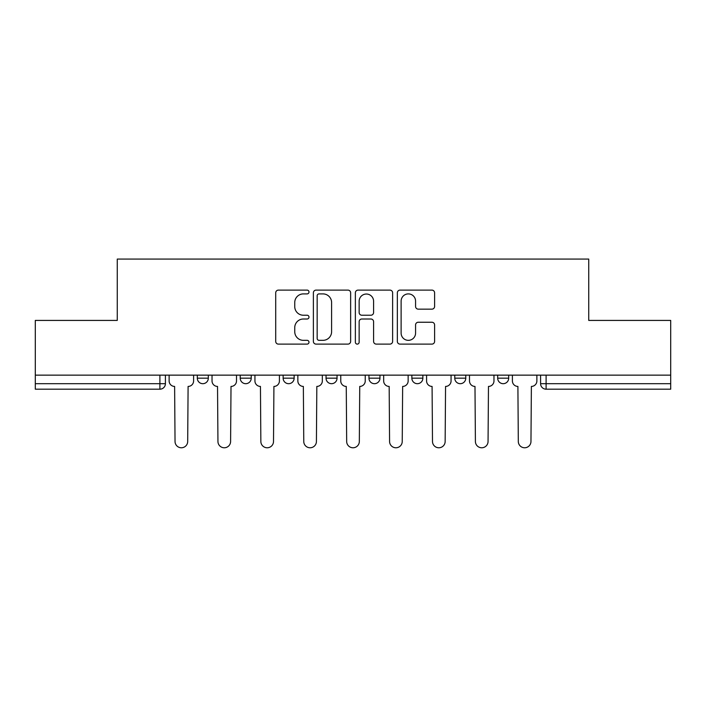 <?xml version="1.0" encoding="UTF-8"?>
<svg xmlns="http://www.w3.org/2000/svg" width="706" height="706" viewBox="0 0 706 706"><rect width="100%" height="100%" fill="white"/><g stroke="black" fill="none" stroke-linecap="round" stroke-linejoin="round"><path stroke-width="1.06" d="M308.99 292.002A1.889 1.889 0 0 0 307.101 290.113L278.411 290.113A2.7 2.7 0 0 0 275.711 292.813L275.711 341.413A2.7 2.7 0 0 0 278.411 344.113L307.101 344.113A1.889 1.889 0 0 0 308.99 342.225A1.889 1.889 0 0 0 307.101 340.336L303.386 340.336A8.64 8.64 0 0 1 294.746 331.696L294.746 327.646A8.64 8.64 0 0 1 303.386 319.006L307.101 319.006A1.889 1.889 0 0 0 308.99 317.118A1.889 1.889 0 0 0 307.101 315.229L303.386 315.229A8.64 8.64 0 0 1 294.746 306.589L294.746 302.539A8.64 8.64 0 0 1 303.386 293.899L307.101 293.899A1.889 1.889 0 0 0 308.99 292.002M454.77 375.151L454.77 378.178L465.775 378.178A5.498 5.498 0 0 1 460.277 383.685A5.498 5.498 0 0 1 454.77 378.178L454.77 375.151M411.863 375.151L411.863 378.178L422.868 378.178A5.498 5.498 0 0 1 417.37 383.685A5.498 5.498 0 0 1 411.863 378.178L411.863 375.151M326.04 378.178L326.04 375.151L326.04 378.178A5.498 5.498 0 0 0 331.546 383.685A5.498 5.498 0 0 1 326.04 378.178L337.044 378.178A5.498 5.498 0 0 1 331.546 383.685M240.225 378.178L240.225 375.151L240.225 378.178A5.498 5.498 0 0 0 245.723 383.685A5.498 5.498 0 0 1 240.225 378.178L251.23 378.178A5.498 5.498 0 0 1 245.723 383.685A5.498 5.498 0 0 0 251.23 378.178L251.23 375.151L251.23 378.178M431.904 309.149A2.7 2.7 0 0 0 434.605 306.448L434.605 292.813A2.7 2.7 0 0 0 431.904 290.113L400.046 290.113A2.7 2.7 0 0 0 397.346 292.813L397.346 341.413A2.7 2.7 0 0 0 400.046 344.113L431.904 344.113A2.7 2.7 0 0 0 434.605 341.413L434.605 324.945A2.7 2.7 0 0 0 431.904 322.245L418.27 322.245A2.7 2.7 0 0 0 415.569 324.945L415.569 333.108A7.219 7.219 0 0 1 408.35 340.336A7.219 7.219 0 0 1 401.123 333.108L401.123 301.118A7.219 7.219 0 0 1 408.35 293.899A7.219 7.219 0 0 1 415.569 301.118L415.569 306.448A2.7 2.7 0 0 0 418.27 309.149L431.904 309.149M35.3 375.151L35.3 320.418L117.267 320.418L117.267 259.076L588.733 259.076L588.733 320.418L670.7 320.418L670.7 375.151L35.3 375.151L35.3 383.685L165.407 383.685L165.407 375.151L165.407 383.685A5.498 5.498 0 0 1 159.9 389.183L35.3 389.183L35.3 383.685M350.635 292.813A2.7 2.7 0 0 0 347.934 290.113L316.076 290.113A2.7 2.7 0 0 0 313.376 292.813L313.376 341.413A2.7 2.7 0 0 0 316.076 344.113L347.934 344.113A2.7 2.7 0 0 0 350.635 341.413L350.635 292.813M358.066 290.113L389.924 290.113A2.7 2.7 0 0 1 392.624 292.813L392.624 341.413A2.7 2.7 0 0 1 389.924 344.113L376.289 344.113A2.7 2.7 0 0 1 373.589 341.413L373.589 321.707A2.7 2.7 0 0 0 370.888 319.006L361.843 319.006A2.7 2.7 0 0 0 359.142 321.707L359.142 342.225A1.889 1.889 0 0 1 357.254 344.113A1.889 1.889 0 0 1 355.365 342.225L355.365 292.813A2.7 2.7 0 0 1 358.066 290.113M540.593 375.151L540.593 383.685L670.7 383.685L670.7 389.183L546.1 389.183A5.498 5.498 0 0 1 540.593 383.685A5.498 5.498 0 0 0 546.1 389.183L546.1 375.151M670.7 375.151L670.7 383.685M508.691 375.151L508.691 378.178A5.498 5.498 0 0 1 503.184 383.685A5.498 5.498 0 0 1 497.686 378.178L508.691 378.178L508.691 375.151M497.686 375.151L497.686 378.178M465.775 378.178L465.775 375.151L465.775 378.178A5.498 5.498 0 0 1 460.277 383.685M422.868 378.178L422.868 375.151L422.868 378.178A5.498 5.498 0 0 1 417.37 383.685M379.96 375.151L379.96 378.178A5.498 5.498 0 0 1 374.454 383.685A5.498 5.498 0 0 1 368.956 378.178A5.498 5.498 0 0 0 374.454 383.685A5.498 5.498 0 0 0 379.96 378.178L379.96 375.151M368.956 375.151L368.956 378.178L379.96 378.178M337.044 375.151L337.044 378.178M294.137 375.151L294.137 378.178A5.498 5.498 0 0 1 288.63 383.685A5.498 5.498 0 0 1 283.132 378.178A5.498 5.498 0 0 0 288.63 383.685M283.132 375.151L283.132 378.178L294.137 378.178M208.314 375.151L208.314 378.178A5.498 5.498 0 0 1 202.816 383.685A5.498 5.498 0 0 1 197.309 378.178A5.498 5.498 0 0 0 202.816 383.685A5.498 5.498 0 0 0 208.314 378.178L208.314 375.151M197.309 375.151L197.309 378.178L208.314 378.178M159.9 375.151L159.9 389.183A5.498 5.498 0 0 0 165.407 383.685M319.05 293.899A1.889 1.889 0 0 0 317.162 295.788L317.162 338.448A1.889 1.889 0 0 0 319.05 340.336L322.96 340.336A8.64 8.64 0 0 0 331.599 331.696L331.599 302.539A8.64 8.64 0 0 0 322.96 293.899L319.05 293.899M373.589 301.25A7.219 7.219 0 0 0 366.361 294.031A7.219 7.219 0 0 0 359.142 301.25L359.142 312.529A2.7 2.7 0 0 0 361.843 315.229L370.888 315.229A2.7 2.7 0 0 0 373.589 312.529L373.589 301.25M169.122 375.151L169.122 380.931A5.498 5.498 0 0 0 174.62 386.429L175.035 441.444A6.328 6.328 0 0 0 181.363 447.772A6.328 6.328 0 0 0 187.69 441.444L188.096 386.429A5.498 5.498 0 0 0 193.603 380.931L193.603 375.151M212.029 375.151L212.029 380.931A5.498 5.498 0 0 0 217.527 386.429L217.942 441.444A6.328 6.328 0 0 0 224.27 447.772A6.328 6.328 0 0 0 230.597 441.444L231.012 386.429A5.498 5.498 0 0 0 236.51 380.931L236.51 375.151M254.937 375.151L254.937 380.931A5.498 5.498 0 0 0 260.443 386.429L260.849 441.444A6.328 6.328 0 0 0 267.177 447.772A6.328 6.328 0 0 0 273.504 441.444L273.919 386.429A5.498 5.498 0 0 0 279.417 380.931L279.417 375.151M297.853 375.151L297.853 380.931A5.498 5.498 0 0 0 303.351 386.429L303.765 441.444A6.328 6.328 0 0 0 310.093 447.772A6.328 6.328 0 0 0 316.42 441.444L316.826 386.429A5.498 5.498 0 0 0 322.333 380.931L322.333 375.151M340.76 375.151L340.76 380.931A5.498 5.498 0 0 0 346.258 386.429L346.672 441.444A6.328 6.328 0 0 0 353 447.772A6.328 6.328 0 0 0 359.328 441.444L359.742 386.429A5.498 5.498 0 0 0 365.24 380.931L365.24 375.151M383.667 375.151L383.667 380.931A5.498 5.498 0 0 0 389.174 386.429L389.58 441.444A6.328 6.328 0 0 0 395.907 447.772A6.328 6.328 0 0 0 402.235 441.444L402.649 386.429A5.498 5.498 0 0 0 408.147 380.931L408.147 375.151M426.583 375.151L426.583 380.931A5.498 5.498 0 0 0 432.081 386.429L432.496 441.444A6.328 6.328 0 0 0 438.823 447.772A6.328 6.328 0 0 0 445.151 441.444L445.557 386.429A5.498 5.498 0 0 0 451.063 380.931L451.063 375.151M469.49 375.151L469.49 380.931A5.498 5.498 0 0 0 474.988 386.429L475.403 441.444A6.328 6.328 0 0 0 481.73 447.772A6.328 6.328 0 0 0 488.058 441.444L488.473 386.429A5.498 5.498 0 0 0 493.971 380.931L493.971 375.151M512.397 375.151L512.397 380.931A5.498 5.498 0 0 0 517.904 386.429L518.31 441.444A6.328 6.328 0 0 0 524.637 447.772A6.328 6.328 0 0 0 530.965 441.444L531.38 386.429A5.498 5.498 0 0 0 536.878 380.931L536.878 375.151"/></g></svg>
